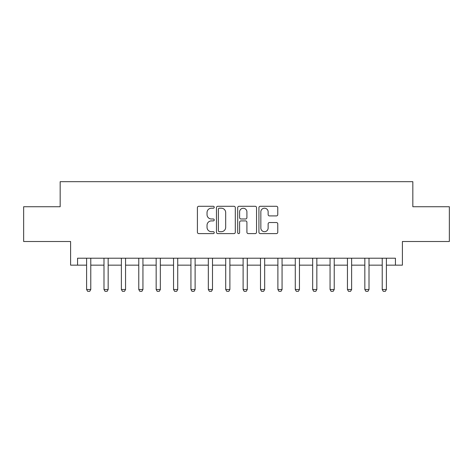 <?xml version="1.0" encoding="UTF-8"?>
<svg xmlns="http://www.w3.org/2000/svg" width="473" height="473" viewBox="0 0 473 473"><rect width="100%" height="100%" fill="white"/><g stroke="black" fill="none" stroke-linecap="round" stroke-linejoin="round"><path stroke-width="0.71" d="M214.239 207.245A0.958 0.958 0 0 0 213.288 206.287L198.778 206.287A1.366 1.366 0 0 0 197.412 207.653L197.412 232.237A1.366 1.366 0 0 0 198.778 233.603L213.288 233.603A0.958 0.958 0 0 0 214.239 232.645A0.958 0.958 0 0 0 213.288 231.687L211.407 231.687A4.369 4.369 0 0 1 207.038 227.318L207.038 225.272A4.369 4.369 0 0 1 211.407 220.903L213.288 220.903A0.958 0.958 0 0 0 214.239 219.945A0.958 0.958 0 0 0 213.288 218.987L211.407 218.987A4.369 4.369 0 0 1 207.038 214.618L207.038 212.572A4.369 4.369 0 0 1 211.407 208.203L213.288 208.203A0.958 0.958 0 0 0 214.239 207.245M276.409 215.919A1.366 1.366 0 0 0 277.775 214.553L277.775 207.653A1.366 1.366 0 0 0 276.409 206.287L260.292 206.287A1.366 1.366 0 0 0 258.926 207.653L258.926 232.237A1.366 1.366 0 0 0 260.292 233.603L276.409 233.603A1.366 1.366 0 0 0 277.775 232.237L277.775 223.906A1.366 1.366 0 0 0 276.409 222.541L269.509 222.541A1.366 1.366 0 0 0 268.144 223.906L268.144 228.033A3.654 3.654 0 0 1 264.496 231.687A3.654 3.654 0 0 1 260.842 228.033L260.842 211.857A3.654 3.654 0 0 1 264.496 208.203A3.654 3.654 0 0 1 268.144 211.857L268.144 214.553A1.366 1.366 0 0 0 269.509 215.919L276.409 215.919M77.56 265.158L77.56 258.205L395.44 258.205L395.44 265.158L402.399 265.158L402.399 241.508L449.35 241.508L449.35 206.731L412.834 206.731L412.834 181.685L60.166 181.685L60.166 206.731L23.65 206.731L23.65 241.508L70.601 241.508L70.601 265.158L86.6 265.158M235.306 207.653A1.366 1.366 0 0 0 233.94 206.287L217.828 206.287A1.366 1.366 0 0 0 216.463 207.653L216.463 232.237A1.366 1.366 0 0 0 217.828 233.603L233.94 233.603A1.366 1.366 0 0 0 235.306 232.237L235.306 207.653M239.06 206.287L255.172 206.287A1.366 1.366 0 0 1 256.537 207.653L256.537 232.237A1.366 1.366 0 0 1 255.172 233.603L248.278 233.603A1.366 1.366 0 0 1 246.912 232.237L246.912 222.269A1.366 1.366 0 0 0 245.546 220.903L240.97 220.903A1.366 1.366 0 0 0 239.604 222.269L239.604 232.645A0.958 0.958 0 0 1 238.652 233.603A0.958 0.958 0 0 1 237.694 232.645L237.694 207.653A1.366 1.366 0 0 1 239.06 206.287M90.775 265.158L103.989 265.158M108.163 265.158L121.378 265.158M125.552 265.158L138.772 265.158M142.941 265.158L156.161 265.158M160.335 265.158L173.55 265.158M177.724 265.158L190.938 265.158M195.113 265.158L208.327 265.158M212.501 265.158L225.716 265.158M229.89 265.158L243.11 265.158M247.284 265.158L260.499 265.158M264.673 265.158L277.888 265.158M282.062 265.158L295.276 265.158M299.45 265.158L312.665 265.158M316.839 265.158L330.059 265.158M334.228 265.158L347.448 265.158M351.622 265.158L364.837 265.158M369.011 265.158L382.225 265.158M386.4 265.158L395.44 265.158M219.33 208.203A0.958 0.958 0 0 0 218.372 209.155L218.372 230.735A0.958 0.958 0 0 0 219.33 231.687L221.311 231.687A4.369 4.369 0 0 0 225.68 227.318L225.68 212.572A4.369 4.369 0 0 0 221.311 208.203L219.33 208.203M246.912 211.922A3.654 3.654 0 0 0 243.258 208.268A3.654 3.654 0 0 0 239.604 211.922L239.604 217.621A1.366 1.366 0 0 0 240.97 218.987L245.546 218.987A1.366 1.366 0 0 0 246.912 217.621L246.912 211.922M90.928 258.205L90.84 258.477A1.389 1.389 0 0 0 90.775 258.897L90.775 289.506L89.728 291.315L87.647 291.315L86.6 289.506L86.6 258.897A1.389 1.389 0 0 0 86.535 258.477L86.447 258.205M86.6 289.506L90.775 289.506M108.317 258.205L108.228 258.477A1.389 1.389 0 0 0 108.163 258.897L108.163 289.506L107.123 291.315L105.036 291.315L103.989 289.506L103.989 258.897A1.389 1.389 0 0 0 103.924 258.477L103.835 258.205M103.989 289.506L108.163 289.506M125.706 258.205L125.617 258.477A1.389 1.389 0 0 0 125.552 258.897L125.552 289.506L124.511 291.315L122.424 291.315L121.378 289.506L121.378 258.897A1.389 1.389 0 0 0 121.313 258.477L121.23 258.205M121.378 289.506L125.552 289.506M143.094 258.205L143.012 258.477A1.389 1.389 0 0 0 142.941 258.897L142.941 289.506L141.9 291.315L139.813 291.315L138.772 289.506L138.772 258.897A1.389 1.389 0 0 0 138.707 258.477L138.619 258.205M138.772 289.506L142.941 289.506M160.483 258.205L160.4 258.477A1.389 1.389 0 0 0 160.335 258.897L160.335 289.506L159.289 291.315L157.202 291.315L156.161 289.506L156.161 258.897A1.389 1.389 0 0 0 156.096 258.477L156.007 258.205M156.161 289.506L160.335 289.506M177.878 258.205L177.789 258.477A1.389 1.389 0 0 0 177.724 258.897L177.724 289.506L176.677 291.315L174.59 291.315L173.55 289.506L173.55 258.897A1.389 1.389 0 0 0 173.485 258.477L173.396 258.205M173.55 289.506L177.724 289.506M195.266 258.205L195.178 258.477A1.389 1.389 0 0 0 195.113 258.897L195.113 289.506L194.072 291.315L191.985 291.315L190.938 289.506L190.938 258.897A1.389 1.389 0 0 0 190.873 258.477L190.785 258.205M190.938 289.506L195.113 289.506M212.655 258.205L212.566 258.477A1.389 1.389 0 0 0 212.501 258.897L212.501 289.506L211.461 291.315L209.373 291.315L208.327 289.506L208.327 258.897A1.389 1.389 0 0 0 208.262 258.477L208.173 258.205M208.327 289.506L212.501 289.506M230.044 258.205L229.955 258.477A1.389 1.389 0 0 0 229.89 258.897L229.89 289.506L228.849 291.315L226.762 291.315L225.716 289.506L225.716 258.897A1.389 1.389 0 0 0 225.651 258.477L225.568 258.205M225.716 289.506L229.89 289.506M247.432 258.205L247.349 258.477A1.389 1.389 0 0 0 247.284 258.897L247.284 289.506L246.238 291.315L244.151 291.315L243.11 289.506L243.11 258.897A1.389 1.389 0 0 0 243.045 258.477L242.956 258.205M243.11 289.506L247.284 289.506M264.827 258.205L264.738 258.477A1.389 1.389 0 0 0 264.673 258.897L264.673 289.506L263.627 291.315L261.539 291.315L260.499 289.506L260.499 258.897A1.389 1.389 0 0 0 260.434 258.477L260.345 258.205M260.499 289.506L264.673 289.506M282.215 258.205L282.127 258.477A1.389 1.389 0 0 0 282.062 258.897L282.062 289.506L281.015 291.315L278.928 291.315L277.888 289.506L277.888 258.897A1.389 1.389 0 0 0 277.822 258.477L277.734 258.205M277.888 289.506L282.062 289.506M299.604 258.205L299.515 258.477A1.389 1.389 0 0 0 299.45 258.897L299.45 289.506L298.41 291.315L296.323 291.315L295.276 289.506L295.276 258.897A1.389 1.389 0 0 0 295.211 258.477L295.122 258.205M295.276 289.506L299.45 289.506M316.993 258.205L316.904 258.477A1.389 1.389 0 0 0 316.839 258.897L316.839 289.506L315.798 291.315L313.711 291.315L312.665 289.506L312.665 258.897A1.389 1.389 0 0 0 312.6 258.477L312.517 258.205M312.665 289.506L316.839 289.506M334.381 258.205L334.293 258.477A1.389 1.389 0 0 0 334.228 258.897L334.228 289.506L333.187 291.315L331.1 291.315L330.059 289.506L330.059 258.897A1.389 1.389 0 0 0 329.988 258.477L329.906 258.205M330.059 289.506L334.228 289.506M351.77 258.205L351.687 258.477A1.389 1.389 0 0 0 351.622 258.897L351.622 289.506L350.576 291.315L348.489 291.315L347.448 289.506L347.448 258.897A1.389 1.389 0 0 0 347.383 258.477L347.294 258.205M347.448 289.506L351.622 289.506M369.165 258.205L369.076 258.477A1.389 1.389 0 0 0 369.011 258.897L369.011 289.506L367.964 291.315L365.877 291.315L364.837 289.506L364.837 258.897A1.389 1.389 0 0 0 364.772 258.477L364.683 258.205M364.837 289.506L369.011 289.506M386.553 258.205L386.465 258.477A1.389 1.389 0 0 0 386.4 258.897L386.4 289.506L385.353 291.315L383.272 291.315L382.225 289.506L382.225 258.897A1.389 1.389 0 0 0 382.16 258.477L382.072 258.205M382.225 289.506L386.4 289.506"/></g></svg>

